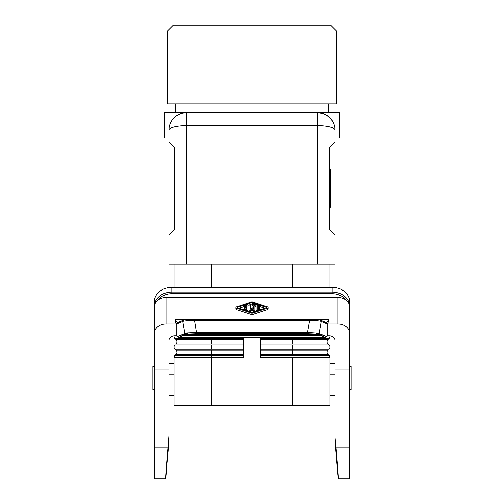 <?xml version="1.0" encoding="UTF-8"?>
<svg xmlns="http://www.w3.org/2000/svg" width="504" height="504" viewBox="0 0 504 504"><rect width="100%" height="100%" fill="white"/><g stroke="black" fill="none" stroke-linecap="round" stroke-linejoin="round"><path stroke-width="0.76" d="M329.912 335.897A2.917 2.917 0 0 1 329.043 338.663L327.997 339.633A2.917 2.917 0 0 0 327.997 343.911L329.043 344.881A2.917 2.917 0 0 1 329.043 349.152L292.666 349.152L292.666 344.881L260.744 344.881M176.003 339.633L211.333 339.633L211.333 343.911L176.003 343.911A2.917 2.917 0 0 0 176.003 339.633L174.957 338.663A2.917 2.917 0 0 1 174.037 336.231M167.523 103.906L336.477 103.906M174.025 287.387L174.025 264.228M174.957 349.152L211.333 349.152L211.333 344.881L174.957 344.881A2.917 2.917 0 0 0 174.957 349.152L176.003 350.123A2.917 2.917 0 0 1 176.003 354.4L174.957 355.37A2.917 2.917 0 0 0 174.025 357.512L174.025 405.607L329.975 405.607L329.975 357.512A2.917 2.917 0 0 0 329.043 355.37L260.744 355.37M329.975 395.407L335.078 395.407M167.467 31.027L173.294 25.2L330.706 25.2L336.533 31.027L167.467 31.027L167.467 103.906M327.997 354.4L292.666 354.4L292.666 350.123L327.997 350.123A2.917 2.917 0 0 0 327.997 354.4L329.043 355.37M211.333 287.387L211.333 264.228L168.922 264.228L168.922 235.078L174.749 229.251L174.749 147.628L168.922 141.8C163.126 136.004 163.126 136.004 168.922 141.8L168.922 130.139A17.489 4.53 0 0 1 186.411 125.616L317.589 125.616A17.489 4.53 -0 0 1 335.078 130.139A17.489 17.489 0 0 0 317.589 112.65L339.45 112.65L339.45 137.428M329.251 229.251L329.251 147.628L335.078 141.8C340.874 136.004 340.874 136.004 335.078 141.8L329.251 147.628L329.251 169.609L330.416 169.609L330.416 207.283L329.251 207.283L329.251 229.251L335.078 235.078L335.078 264.228L211.333 264.228M333.264 122.384L330.763 118.635L326.712 115.214L322.478 113.35L317.589 112.65L317.589 264.228M173.338 118.522L176.035 116.059L178.63 114.477L182.297 113.142L185.554 112.669L328.684 112.65L328.684 103.906M219.933 338.663L219.933 339.633M219.933 343.911L219.933 344.881M335.078 141.8L335.078 130.139L335.078 141.8M349.65 366.257L351.112 366.257L351.112 389.573L349.65 389.573M164.55 137.428L164.55 112.65L186.411 112.65L175.316 112.65L175.316 103.906M154.35 389.573L152.888 389.573L152.888 366.257L154.35 366.257M335.078 264.228L335.078 235.078M243.256 337.699L243.256 357.512L211.333 357.512L211.333 405.607M329.251 169.609L329.251 207.283M168.922 395.407L174.025 395.407M260.744 337.699L260.744 357.512L329.975 357.512M329.975 287.387L329.975 264.228M186.411 264.228L186.411 112.65A17.489 17.489 0 0 0 168.922 130.139M249.083 310.817L249.953 310.949L252 308.914L254.048 310.949L254.917 310.817L254.917 305.915A0.586 0.334 0 0 0 253.751 305.915L253.751 309.311L252.252 307.824L250.249 309.311L250.249 304.372A0.586 0.334 0 0 0 249.083 304.372L249.083 305.808M257.248 305.336A1.165 0.668 0 0 0 256.662 304.756L252.876 303.502A0.586 0.334 0 0 0 252.29 304.082L256.082 305.336L256.082 310.004A0.586 0.334 0 0 0 257.248 310.004L257.248 305.336M328.167 323.127L326.693 323.656L325.565 322.327C326.51 322.642 327.581 321.609 328.778 319.227L327.789 323.927L337.995 323.927A11.661 9.551 180 0 1 349.65 333.478L349.6 305.588L348.554 302.841L346.273 300.34A11.661 9.551 180 0 0 337.995 297.511L337.995 323.927M175.833 323.127L175.222 319.227C176.419 321.609 177.49 322.642 178.435 322.327L177.307 323.656L182.782 321.332L184.892 333.528L177.458 336.691L176.652 335.859L176.211 334.914L176.211 323.927L175.833 323.127L177.307 323.656M337.995 297.511L166.005 297.511A11.661 9.551 180 0 0 157.727 300.34L155.446 302.841L154.4 305.588L154.35 333.478A11.661 9.551 180 0 1 166.005 323.927L176.211 323.927M335.078 441L337.497 470.282C339.249 488.288 338.48 476.154 336.086 447.823L335.078 437.976L336.237 451.905C337.163 463.384 337.252 465.413 336.508 457.991L335.078 437.976M335.078 435.903L335.078 340.647A5.827 4.775 0 0 0 329.251 335.872L327.424 335.872M181.509 334.971L182.479 336.023L178.58 337.674L177.458 336.691M327.713 335.242L325.502 337.699L178.498 337.699L176.652 335.859M327.279 336.181L327.789 334.914L327.789 323.927M178.58 337.674L325.42 337.674L327.348 335.859M326.693 323.656L321.218 321.332C319.567 320.796 315.712 320.462 309.651 320.323L309.651 319.265L194.349 319.265L196.459 332.52L307.541 332.52L307.541 333.787L315.479 334.089L317.659 333.182L307.541 332.52L309.651 320.323L194.349 320.323C188.288 320.462 184.433 320.796 182.782 321.332L183.91 319.996C185.396 319.542 188.874 319.297 194.349 319.265C189.895 319.177 186.266 319.454 183.456 320.084L178.088 322.39M257.248 305.726L258.413 306.111M259.579 306.501L264.991 308.291M239.009 308.291L244.421 306.501M247.918 305.342L249.083 304.958M250.249 304.567L252 303.994L252 302.558L266.868 307.585L252 312.593L237.277 307.717M254.917 310.817L254.917 307.352M250.305 312.026L252 310.344L253.695 312.026M250.249 309.311L250.249 305.808M253.751 307.352L253.751 309.311M258.413 307.346L258.413 309.236A0.586 0.334 0 0 0 259.579 309.236L259.579 305.915A0.586 0.334 0 0 0 258.413 305.915L258.413 309.236M259.579 309.236L259.579 307.346M246.5 309.343L246.752 307.906L245.007 307.906A0.586 0.334 0 0 1 245.007 307.238L246.752 307.238L246.752 305.72L245.297 306.205A0.586 0.334 0 0 1 244.711 305.626L247.042 304.857A0.586 0.334 0 0 1 247.918 305.147L247.918 306.577M244.421 305.915L244.421 307.346A0.586 0.334 0 0 0 244.453 307.459M257.248 310.004L257.248 306.772M254.917 306.382L256.082 306.772L256.082 310.004M252 303.792L252 305.229A0.586 0.334 0 0 0 252.29 305.519L253.751 305.997M252 310.344L252 308.914M235.973 308.946A1.455 0.838 0 0 0 236.697 309.733L252 314.792L267.303 309.733A1.455 0.838 0 0 0 268.027 309.072M267.303 309.733L267.303 308.297A1.455 0.838 0 0 0 268.034 307.572A1.455 0.838 0 0 0 267.303 306.848L252 301.789L236.697 306.848A1.455 0.838 0 0 0 235.966 307.572A1.455 0.838 0 0 0 236.697 308.297L252 313.362L252 314.792M267.303 308.297L252 313.362M237.277 307.427L252 302.558M244.421 310.666L244.421 309.236A0.586 0.334 0 0 1 245.297 308.946L246.752 309.424M244.421 309.236A0.586 0.334 0 0 0 244.711 309.525L247.042 310.294A0.586 0.334 0 0 0 247.918 310.004M326.542 336.691L319.108 333.528L321.218 321.332L320.09 319.996C318.604 319.542 315.126 319.297 309.651 319.265L194.349 319.259M181.585 334.933L182.958 335.815L321.042 335.815L322.415 334.933M165.551 478.8L154.35 478.8L154.35 368.978L168.922 368.978L168.922 340.647A5.827 4.775 0 0 1 174.749 335.872L176.576 335.872M335.078 368.978L349.65 368.978L349.65 333.478M349.65 478.731L349.65 368.978M338.417 478.724L337.497 470.282M332.161 287.387L171.839 287.387A17.489 14.326 180 0 0 154.35 301.713L154.35 306.394A17.489 14.326 180 0 1 171.839 292.068L332.161 292.068L332.161 287.387A17.489 14.326 0 0 1 349.65 301.713L349.65 306.394A17.489 14.326 0 0 0 332.161 292.068L332.161 293.693A16.323 13.375 -0 0 1 346.273 300.34M167.492 457.991L168.922 441L168.922 437.976L167.763 451.905C166.837 463.384 166.748 465.413 167.492 457.991L167.007 462.433M336.993 462.433L336.508 457.991M154.35 368.978L154.35 333.478M168.922 441L165.583 478.724M184.64 333.635L186.014 334.524L317.986 334.524L186.014 334.524L184.892 333.528L186.209 333.031L196.459 332.52L196.459 333.787L188.521 334.089L186.341 333.182M327.707 335.261L327.789 334.914M176.721 336.181L176.211 334.914M168.922 368.978L168.922 435.903L167.914 447.823C165.52 476.154 164.751 488.288 166.503 470.282M182.606 334.505L183.979 335.387L320.021 335.387L321.394 334.505M168.922 435.903L168.922 437.976M321.476 334.536L320.5 335.588L183.5 335.588L182.524 334.536M171.839 287.387L171.839 293.693A16.323 13.375 180 0 0 157.727 300.34M317.659 333.182L317.079 334.291M319.36 333.635L317.986 334.524L319.108 333.528L317.86 333.22M186.14 333.22L186.921 334.291M325.912 322.39L320.544 320.084C318.793 319.542 315.164 319.265 309.651 319.259M185.535 334.725L319.007 334.952L184.993 334.952L185.535 334.725L184.558 333.673M183.5 335.588L182.958 335.815M183.979 335.387L320.021 335.387M321.042 335.815L320.5 335.588M182.479 336.023L321.521 336.023L325.42 337.674M322.491 334.971L321.521 336.023M315.479 334.089L188.521 334.089M183.62 334.07L184.993 334.952M319.442 333.673L318.465 334.725M319.007 334.952L320.38 334.07M320.456 334.102L319.486 335.16M184.514 335.16L183.544 334.102M211.333 339.633L243.256 339.633M211.333 343.911L243.256 343.911M329.975 374.144L335.078 374.144M260.744 343.911L327.997 343.911M174.025 374.144L168.922 374.144M260.744 350.123L292.666 350.123L292.666 349.152L260.744 349.152M174.957 338.663L243.256 338.663M292.666 357.512L292.666 405.607M211.333 344.881L243.256 344.881M327.997 339.633L292.666 339.633L292.666 338.663L329.043 338.663M329.251 189.964L330.416 189.964M329.251 186.934L330.416 186.934M329.043 344.881L292.666 344.881M176.003 350.123L211.333 350.123L211.333 354.4L243.256 354.4M174.025 357.512L211.333 357.512L211.333 355.37L243.256 355.37M292.666 287.387L292.666 264.228M211.333 349.152L243.256 349.152M260.744 338.663L292.666 338.663M260.744 339.633L292.666 339.633L292.666 343.911M260.744 354.4L292.666 354.4M176.003 354.4L211.333 354.4M211.333 350.123L243.256 350.123M174.957 355.37L211.333 355.37M175.222 319.227L328.778 319.227M166.005 297.511L166.005 323.927M254.048 311.913L254.048 310.949M249.953 311.913L249.953 310.949M252.29 305.519L252.29 304.082M236.697 309.733L236.697 308.297M244.711 310.18L244.711 309.525M247.042 310.949L247.042 310.294M245.297 307.238L245.297 306.205M245.007 308.902L245.007 307.906M336.086 447.823L349.65 447.823M154.35 447.823L167.914 447.823M171.839 293.693L332.161 293.693M307.541 333.787L196.459 333.787M174.025 363.34L168.922 363.34M335.078 363.34L329.975 363.34M336.533 103.906L336.533 31.027M268.034 309.009L268.034 307.572M235.966 309.009L235.966 307.572M244.421 309.009L244.421 307.572M338.449 478.8L349.65 478.8"/></g></svg>
